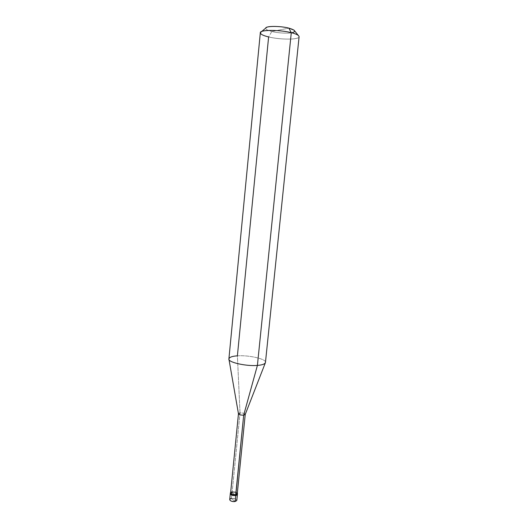 <?xml version="1.0" encoding="UTF-8"?>
<svg xmlns="http://www.w3.org/2000/svg" width="528" height="528" viewBox="0 0 528 528"><rect width="100%" height="100%" fill="white"/><g stroke="black" fill="none" stroke-linecap="round" stroke-linejoin="round"><path stroke-width="0.4" stroke-dasharray="2.64 1.98" d="M235.171 501.481L231.389 498.485L231.977 492.584C235.066 492.367 236.881 492.98 237.428 494.419C236.881 492.98 235.066 492.367 231.977 492.584L230.479 493.297L231.977 492.584L235.765 495.535L231.977 492.584L231.389 498.485L235.171 501.481C239.118 500.755 235.158 497.66 231.389 498.485C234.478 498.26 236.293 498.881 236.828 500.346M231.977 492.584C234.538 492.34 236.326 492.809 237.329 493.984C236.326 492.809 234.538 492.34 231.977 492.584L230.3 493.706L231.977 492.584L235.765 495.535L231.977 492.584L232.063 491.74L231.977 492.584M229.713 499.633L231.389 498.485M294.743 31.013C296.023 33.66 280.804 33.805 271.828 31.502C267.623 30.472 265.584 29.344 265.709 28.116C265.584 29.344 267.623 30.472 271.828 31.502L288.856 28.129L271.828 31.502L268.613 36.953C275.821 38.59 283.351 39.29 291.212 39.059C297.818 38.663 300.148 37.422 298.195 35.323M237.343 493.013C236.24 491.918 234.478 491.495 232.063 491.74C234.478 491.495 236.24 491.918 237.343 493.013M235.732 494.591C239.435 493.931 235.712 491.08 232.181 491.832L230.663 492.347L232.181 491.832C235.072 491.627 236.782 492.202 237.29 493.548M245.236 414.427L245.243 414.388C244.688 413.345 242.953 412.87 240.022 412.949L232.181 491.832L240.022 412.949C243.058 412.876 244.794 413.378 245.23 414.447M265.426 362.63C267.181 359.119 248.813 354.941 237.395 355.839L240.022 412.949L237.395 355.839C248.589 354.948 266.719 359 265.452 362.472M299.099 36.696C299.726 39.864 280.091 39.831 268.613 36.953C263.413 35.726 260.647 34.346 260.317 32.828M228.908 358.822C229.515 357.159 232.34 356.162 237.395 355.839L268.613 36.953L271.828 31.502C277.174 32.954 287.74 33.647 291.667 32.776M230.611 492.881L232.181 491.832M238.458 413.774L240.022 412.949"/><path stroke-width="0.79" d="M245.236 414.427L237.29 493.548L235.851 494.683C232.023 494.822 230.294 494.043 230.663 492.347L230.386 492.862C230.927 494.3 232.749 494.908 235.851 494.683L235.765 495.535C232.663 495.759 230.842 495.145 230.3 493.706C230.842 495.145 232.663 495.759 235.765 495.535C232.102 495.7 230.34 494.954 230.479 493.297C230.34 494.954 232.102 495.7 235.765 495.535L237.428 494.419L235.765 495.535L235.171 501.481L235.765 495.535C237.065 495.257 237.587 494.736 237.329 493.984C237.587 494.736 237.065 495.257 235.765 495.535L235.851 494.683L237.514 493.574L237.343 493.013C237.745 493.812 237.25 494.373 235.851 494.683L243.692 415.14L245.243 414.388M237.514 493.574L236.828 500.346L235.171 501.481C232.069 501.712 230.254 501.098 229.713 499.633L230.386 492.862M231.389 498.485C227.429 499.184 231.343 502.326 235.171 501.481M294.056 30.155L298.195 35.323C296.736 34.333 294.433 33.449 291.284 32.677C296.261 33.917 298.868 35.257 299.099 36.696L265.452 362.472C264.931 364.056 262.251 365.039 257.407 365.409C262.046 365.059 264.719 364.129 265.426 362.63L245.23 414.447L243.692 415.14L257.407 365.409L291.284 32.677L288.856 28.129C280.559 25.892 265.676 25.885 265.709 28.116L266.554 27.41C268.62 25.846 282.011 26.215 288.856 28.129L294.056 30.155L294.743 31.013M291.667 32.776C296.406 31.634 295.469 30.083 288.856 28.129L291.284 32.677L257.407 365.409C246.101 366.472 227.311 362.149 228.908 358.822L260.317 32.828C259.255 29.707 279.695 29.621 291.284 32.677C282.124 30.155 264.125 29.634 261.479 31.66C259.01 33.383 261.386 35.145 268.613 36.953L237.395 355.839C232.135 356.182 229.304 357.232 228.901 358.981C227.773 362.274 246.352 366.458 257.407 365.409L243.692 415.14L235.732 494.591C232.828 494.802 231.119 494.228 230.611 492.881L238.458 413.747M232.181 491.832C228.466 492.466 232.148 495.356 235.732 494.591M240.022 412.949L238.458 413.708C239.006 414.744 240.755 415.226 243.692 415.14C240.86 415.232 239.111 414.777 238.458 413.774L228.954 359.291M261.479 31.66L266.554 27.41"/></g></svg>
